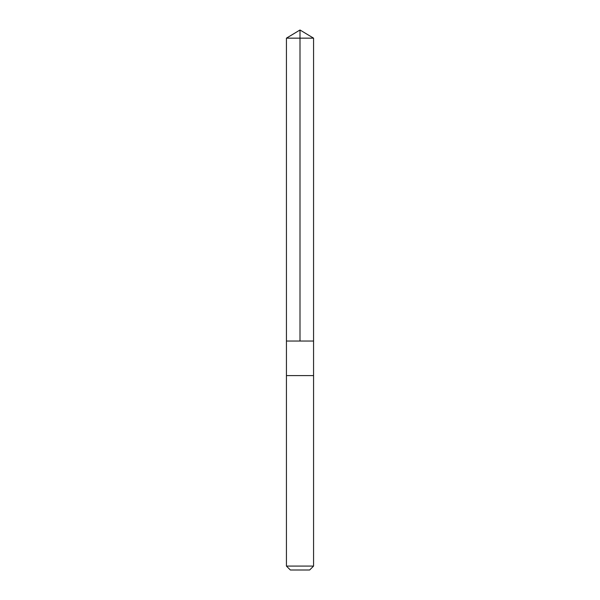 <?xml version="1.0" encoding="UTF-8"?>
<svg xmlns="http://www.w3.org/2000/svg" width="600" height="600" viewBox="0 0 600 600"><rect width="100%" height="100%" fill="white"/><g stroke="black" fill="none" stroke-linecap="round" stroke-linejoin="round"><path stroke-width="0.9" d="M286.92 341.04L313.56 341.04L313.567 38.152L286.433 38.152L286.44 341.04L313.56 341.04L313.56 375.6L286.44 375.6L286.44 341.04L286.92 341.04M313.567 375.6L286.433 375.6L286.433 566.085L313.567 566.085L313.567 375.6M313.567 566.085L309.653 570L290.347 570L286.433 566.085M300 341.04L300 30L286.433 38.152M300 30L313.567 38.152"/></g></svg>
